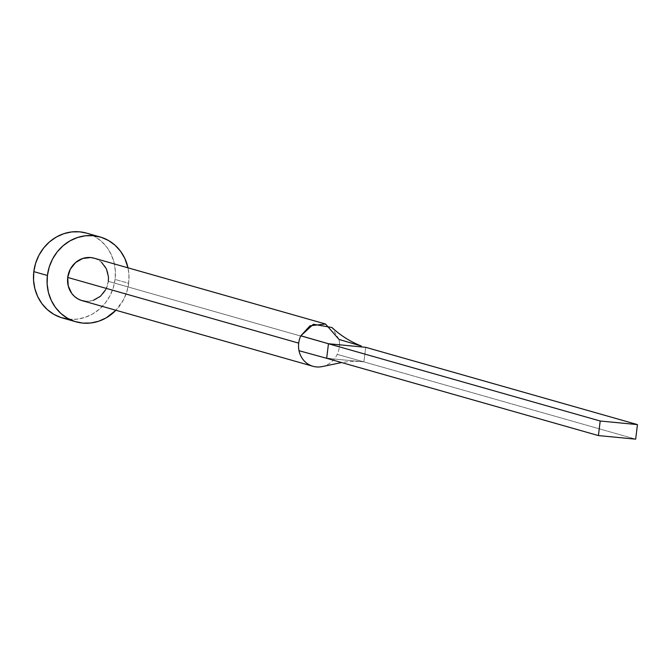 <?xml version="1.0" encoding="UTF-8"?>
<svg xmlns="http://www.w3.org/2000/svg" width="671" height="671" viewBox="0 0 671 671"><rect width="100%" height="100%" fill="white"/><g stroke="black" fill="none" stroke-linecap="round" stroke-linejoin="round"><path stroke-width="0.5" stroke-dasharray="3.35 2.52" d="M82.005 300.608A22.051 20.365 105.9 0 0 108.35 281.35L339.333 347.033A22.051 20.365 105.9 0 0 339.023 339.451A22.051 20.365 -74.1 0 1 339.333 347.033L108.35 281.35A22.051 20.365 105.9 0 0 94.066 258.176M62.386 317.953A44.11 40.721 105.9 0 0 115.085 279.438L128.664 283.305L128.933 274.699L127.993 267.83A44.11 40.721 -74.1 0 1 128.664 283.305L115.085 279.438A44.11 40.721 105.9 0 0 86.517 233.105M128.664 283.305A44.11 40.721 -74.1 0 1 115.924 310.254L123.523 299.719L126.844 291.751L128.664 283.305M108.35 281.35L105.783 289.562M93.336 300.323L89.369 301.204L85.351 301.237M94.116 258.192L98.285 259.962L101.556 262.319M69.088 319.22L77.115 319.144L85.041 317.391L92.564 314.028L99.383 309.188L105.255 303.049L109.935 295.861L113.256 287.884L115.085 279.438L115.345 270.841L114.045 262.42L111.21 254.502L106.974 247.398L101.48 241.375L94.955 236.662L86.601 233.131M321.711 366.685A22.051 20.365 105.9 0 0 337.194 354.38A22.051 20.365 105.9 0 0 339.333 347.033A22.051 20.365 -74.1 0 1 337.194 354.38A22.051 20.365 -74.1 0 1 322.566 366.5M337.194 354.38L363.917 361.879L326.676 358.297L363.917 361.879L337.194 354.38M365.712 347.318L363.917 361.879L635.663 439.161L363.917 361.879L365.712 347.318M361.3 346.018L339.023 339.451L331.969 327.523M359.32 361.443L349.222 361.501L341.631 362.55M331.273 358.742L322.516 357.157"/><path stroke-width="1.01" d="M298.704 343.124A22.051 20.365 -74.1 0 1 300.843 335.777L310.002 325.812L325.519 324.009L339.023 339.451L361.3 346.018C350.245 341.64 340.465 335.475 331.969 327.523L313.365 324.269L300.843 335.777A22.051 20.365 105.9 0 0 298.704 343.124L67.721 277.442L298.704 343.124A22.051 20.365 105.9 0 0 299.006 350.707A22.051 20.365 -74.1 0 1 298.704 343.124M325.049 323.867L94.066 258.176A22.051 20.365 105.9 0 0 67.721 277.442L70.296 269.23L75.563 262.562L82.743 258.461L90.719 257.547L94.628 258.352M100.105 236.964L86.517 233.105A44.11 40.721 105.9 0 0 33.818 271.621L47.406 275.487A44.11 40.721 -74.1 0 1 100.105 236.964A44.11 40.721 -74.1 0 1 127.993 267.83L124.798 258.369L120.562 251.264L115.068 245.234L108.543 240.52L101.22 237.308L93.403 235.706L85.368 235.781L77.442 237.534L69.918 240.897L63.099 245.737L57.228 251.868L52.548 259.065L49.226 267.033L47.406 275.487L33.818 271.621A44.11 40.721 105.9 0 0 62.386 317.953L75.974 321.82A44.11 40.721 -74.1 0 1 47.406 275.487L47.138 284.085L48.446 292.506L51.273 300.415L55.508 307.528L61.002 313.55L67.528 318.264L74.85 321.484L82.667 323.087L90.702 323.003L98.629 321.25L106.152 317.895L115.924 310.254A44.11 40.721 -74.1 0 1 75.974 321.82M105.783 289.562L100.507 296.221L93.336 300.323M85.351 301.237L81.443 300.44L77.786 298.83L74.515 296.473L71.772 293.462L68.241 285.947L67.721 277.442A22.051 20.365 105.9 0 0 82.005 300.608L312.98 366.291A22.051 20.365 -74.1 0 1 299.006 350.707A22.051 20.365 105.9 0 0 321.711 366.685M101.556 262.319L106.421 268.878L108.484 277.048L108.35 281.35M86.601 233.131L79.815 231.839L71.78 231.914L63.854 233.667L56.339 237.031L49.511 241.87L43.64 248.01L38.96 255.198L35.647 263.175L33.818 271.621L33.55 280.218L34.858 288.639L37.685 296.557L41.921 303.661L47.415 309.683L53.94 314.397L61.262 317.618L69.088 319.22M322.566 366.5A22.051 20.365 -74.1 0 1 312.98 366.291M326.676 358.297L299.006 350.707L326.676 358.297L328.463 343.737L300.843 335.777L328.463 343.737L365.712 347.318L637.45 424.6L600.201 421.019L328.463 343.737L365.712 347.318L637.45 424.6L600.201 421.019L598.415 435.58L326.676 358.297L328.463 343.737L600.201 421.019L598.415 435.58L635.663 439.161L637.45 424.6L635.663 439.161L598.415 435.58L326.676 358.297M341.631 362.55L322.441 366.534"/></g></svg>
